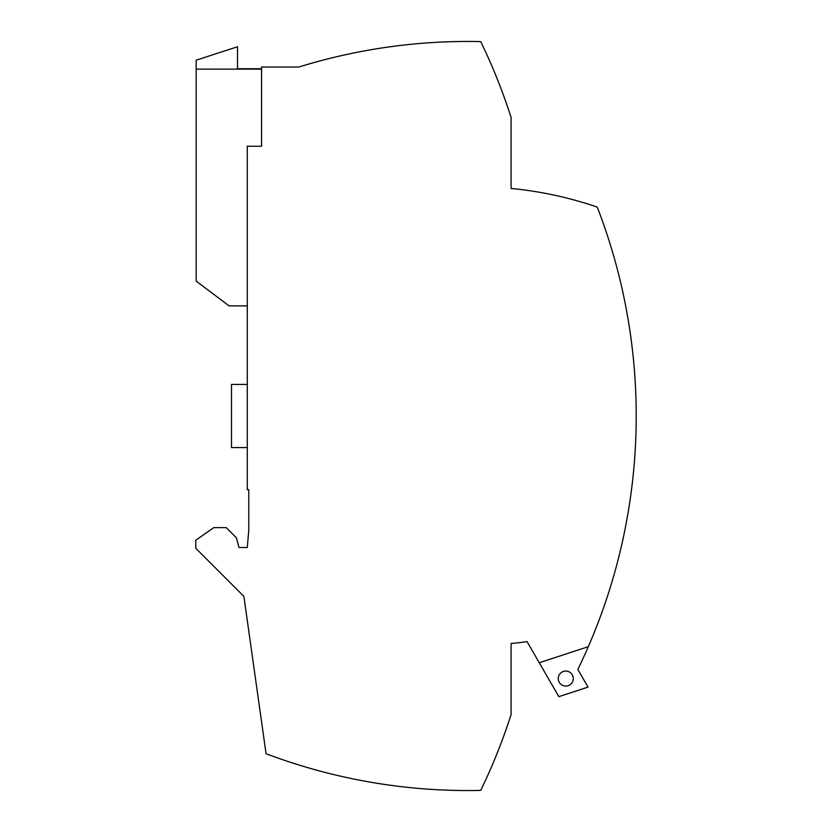 <?xml version="1.0" encoding="UTF-8"?>
<svg xmlns="http://www.w3.org/2000/svg" width="832" height="832" viewBox="0 0 832 832"><rect width="100%" height="100%" fill="white"/><g stroke="black" fill="none" stroke-linecap="round" stroke-linejoin="round"><path stroke-width="1.25" d="M511.077 674.918L511.077 713.253L511.077 674.918M527.082 641.649L539.261 662.74L588.318 646.672A579.467 579.467 -152.5 0 0 597.251 207.095A375.794 375.794 -152.5 0 0 511.077 188.469L511.077 117.395A579.467 579.467 -152.5 0 0 480.74 41.6A571.199 571.199 27.5 0 0 298.823 67.038L261.55 67.038L261.55 146.255L247.27 146.255L247.27 489.653L248.778 489.653L248.778 530.348L247.27 547.529L239.002 547.529L236.392 537.774L226.231 527.613L213.824 527.613L195.79 540.238L195.79 548.278L243.89 596.378L266.063 753.709A571.199 571.199 -152.5 0 0 480.74 790.4A579.467 579.467 27.5 0 0 511.077 714.605L511.077 643.531A375.794 375.794 55.4 0 0 527.082 641.649A375.794 375.794 55.4 0 1 511.077 643.531L511.077 643.791M539.261 662.74L558.844 696.654L588.037 687.097L577.845 669.448A579.467 579.467 -99.2 0 0 588.318 646.672M560.446 683.894A7.519 7.519 -99.2 0 0 571.074 683.894A7.519 7.519 -99.2 0 0 571.074 673.265A7.519 7.519 -99.2 0 0 560.446 673.265A7.519 7.519 -99.2 0 0 560.446 683.894M261.55 69.139L196.165 69.139L196.165 281.091L229.081 305.895L247.27 305.895M261.55 68.765L237.505 68.765L237.505 46.758L196.165 60.195L196.165 69.139M511.077 157.082L511.077 118.747L511.077 157.082M247.27 384.436L231.494 384.436L231.494 447.564L247.27 447.564"/></g></svg>
